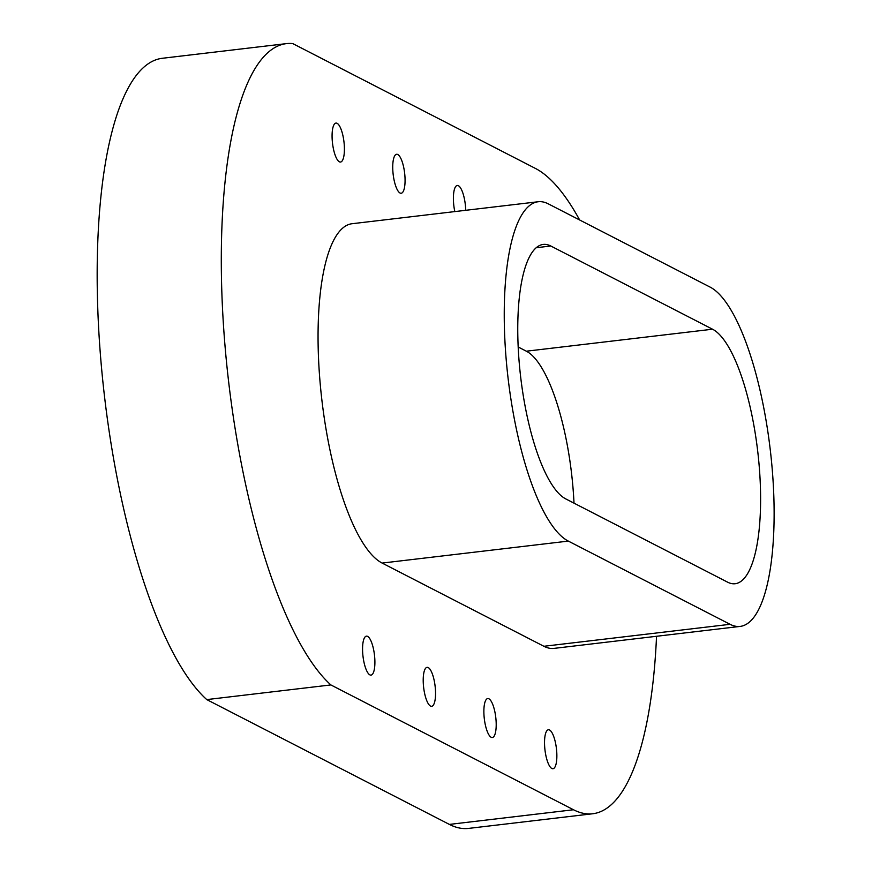 <?xml version="1.0" encoding="UTF-8"?>
<svg xmlns="http://www.w3.org/2000/svg" width="872" height="872" viewBox="0 0 872 872"><rect width="100%" height="100%" fill="white"/><g stroke="black" fill="none" stroke-linecap="round" stroke-linejoin="round"><path stroke-width="1.31" d="M538.155 201.748L351.972 223.733A171.904 50.543 83.3 0 0 320.198 383.691A171.904 50.543 83.3 0 0 382.143 563.072L568.326 541.098A171.904 50.543 83.3 0 1 506.381 361.706A171.904 50.543 83.3 0 1 538.155 201.748A171.904 50.543 83.3 0 1 548.292 203.852L710.037 287.062A171.904 50.543 83.3 0 1 771.982 466.444A171.904 50.543 83.3 0 1 740.208 626.401A171.904 50.543 83.3 0 1 730.071 624.308L568.326 541.098M740.208 626.401L554.014 648.387A171.904 50.543 83.3 0 1 543.888 646.283L382.143 563.072M727.564 582.147L565.819 498.937A128.925 37.91 83.3 0 1 519.363 364.398A128.925 37.91 83.3 0 1 543.191 244.433A128.925 37.91 83.3 0 1 550.799 246.002L712.544 329.213A128.925 37.91 83.3 0 1 759 463.751A128.925 37.91 83.3 0 1 735.172 583.728A128.925 37.91 83.3 0 1 727.564 582.147M574.005 503.144A128.925 37.91 83.3 0 0 526.35 351.198L518.175 346.991M592.775 813.75L468.646 828.4A326.913 96.127 83.3 0 1 449.374 824.411L206.762 699.595L330.88 684.934L573.493 809.75A326.913 96.127 83.3 0 0 592.775 813.75A326.913 96.127 83.3 0 0 656.54 636.277M579.651 219.984A326.913 96.127 83.3 0 0 535.397 168.416L292.785 43.6A329.681 96.934 83.3 0 0 286.343 43.633L162.225 58.293A329.681 96.934 83.3 0 0 99.615 343.95A329.681 96.934 83.3 0 0 206.762 699.595M286.343 43.633A329.681 96.934 83.3 0 0 223.744 329.289A329.681 96.934 83.3 0 0 330.88 684.934M344.309 145.679A19.62 5.766 83.3 0 0 335.949 123.083A19.62 5.766 83.3 0 0 332.178 139.433A19.62 5.766 83.3 0 0 340.549 162.039A19.62 5.766 83.3 0 0 344.309 145.679M483.971 714.92A19.62 5.766 83.3 0 0 492.331 737.516A19.62 5.766 83.3 0 0 496.103 721.155A19.62 5.766 83.3 0 0 487.742 698.559A19.62 5.766 83.3 0 0 483.971 714.92M362.665 652.507A19.62 5.766 83.3 0 0 371.025 675.113A19.62 5.766 83.3 0 0 374.797 658.752A19.62 5.766 83.3 0 0 366.425 636.146A19.62 5.766 83.3 0 0 362.665 652.507M544.629 746.116A19.62 5.766 83.3 0 0 552.99 768.723A19.62 5.766 83.3 0 0 556.761 752.362A19.62 5.766 83.3 0 0 548.39 729.766A19.62 5.766 83.3 0 0 544.629 746.116M423.312 683.713A19.62 5.766 83.3 0 0 431.684 706.309A19.62 5.766 83.3 0 0 435.444 689.948A19.62 5.766 83.3 0 0 427.084 667.353A19.62 5.766 83.3 0 0 423.312 683.713M392.836 170.64A19.62 5.766 83.3 0 0 401.196 193.246A19.62 5.766 83.3 0 0 404.968 176.885A19.62 5.766 83.3 0 0 396.597 154.279A19.62 5.766 83.3 0 0 392.836 170.64M465.713 210.305A19.62 5.766 83.3 0 0 465.615 208.092A19.62 5.766 83.3 0 0 457.255 185.485A19.62 5.766 83.3 0 0 453.495 201.846A19.62 5.766 83.3 0 0 454.813 211.591M543.888 646.283L730.071 624.308M536.171 247.735L550.799 246.002M526.35 351.198L712.544 329.213M449.374 824.411L573.493 809.75"/></g></svg>
